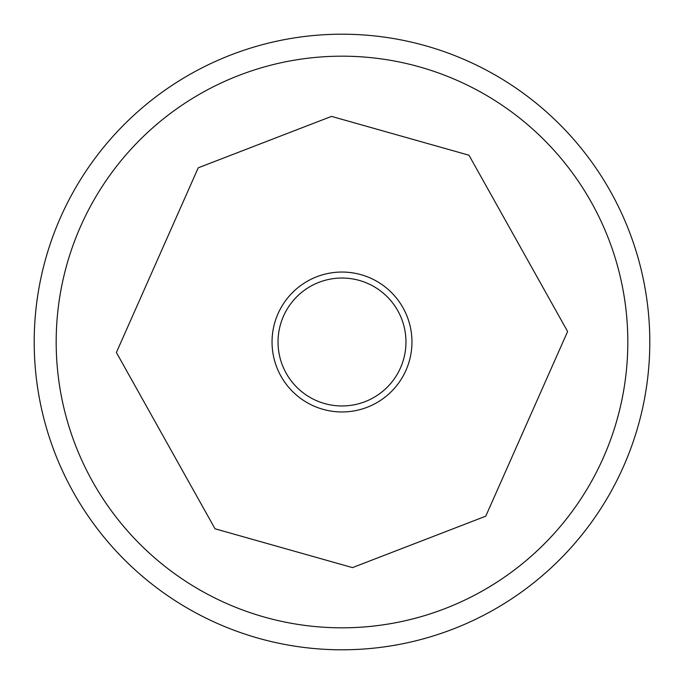 <?xml version="1.0" encoding="UTF-8"?>
<svg xmlns="http://www.w3.org/2000/svg" width="684" height="684" viewBox="0 0 684 684"><rect width="100%" height="100%" fill="white"/><g stroke="black" fill="none" stroke-linecap="round" stroke-linejoin="round"><path stroke-width="1.03" d="M342 627.818A285.818 285.818 0 0 1 56.259 348.643A285.818 285.818 0 0 1 342 56.182A285.818 285.818 0 0 1 627.741 335.357A285.818 285.818 0 0 1 342 627.818M342 34.2A307.8 307.8 0 0 1 649.8 342A307.8 307.8 0 0 1 342 649.8A307.8 307.8 0 0 1 34.2 342A307.8 307.8 0 0 1 342 34.2M342 272.044A69.956 69.956 0 0 0 272.044 342A69.956 69.956 0 0 0 342 411.956A69.956 69.956 0 0 0 411.956 342A69.956 69.956 0 0 0 342 272.044M342 278.037A63.963 63.963 0 0 1 405.963 342A63.963 63.963 0 0 1 342 405.963A63.963 63.963 0 0 1 278.037 342A63.963 63.963 0 0 1 342 278.037M352.491 567.609L215.024 528.783L116.391 352.491L198.24 167.811L331.509 116.391L468.976 155.217L567.609 331.509L485.76 516.189L352.491 567.609M342 56.182A285.818 285.818 0 0 1 627.741 335.357A285.818 285.818 0 0 1 355.278 627.502"/></g></svg>
